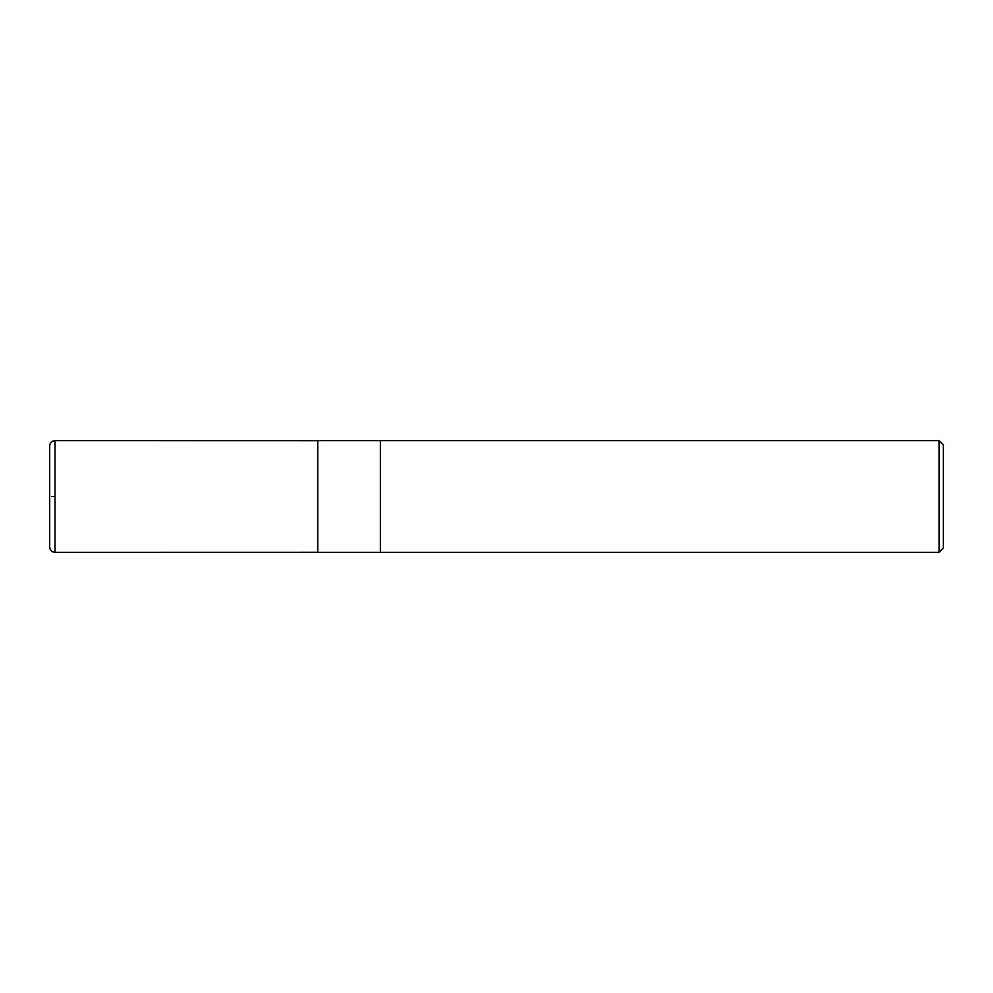 <?xml version="1.0" encoding="UTF-8"?>
<svg xmlns="http://www.w3.org/2000/svg" width="993" height="993" viewBox="0 0 993 993"><rect width="100%" height="100%" fill="white"/><g stroke="black" fill="none" stroke-linecap="round" stroke-linejoin="round"><path stroke-width="1.49" d="M939.055 552.356L943.35 548.062L943.35 444.938L939.055 440.644L380.393 440.644L380.393 552.356L380.393 440.644L317.76 440.644L317.76 552.356L939.055 552.356L939.055 440.644M55.012 496.5L51.847 496.5L55.012 496.5M49.65 546.994L49.65 446.006L49.65 546.994C49.973 550.246 51.76 552.034 55.012 552.356L55.012 440.644C51.76 440.966 49.973 442.754 49.65 446.006M317.76 440.693L55.012 440.644M317.76 552.307L55.012 552.356"/></g></svg>
